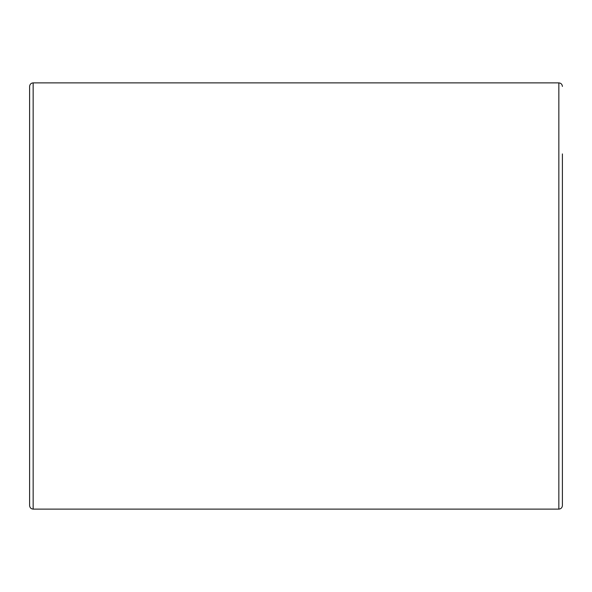 <?xml version="1.0" encoding="UTF-8"?>
<svg xmlns="http://www.w3.org/2000/svg" width="592" height="592" viewBox="0 0 592 592"><rect width="100%" height="100%" fill="white"/><g stroke="black" fill="none" stroke-linecap="round" stroke-linejoin="round"><path stroke-width="0.89" d="M562.4 153.92L562.4 505.568L562.4 153.92M29.6 438.08L29.6 86.432C29.829 84.256 31.013 83.072 33.152 82.88L33.152 509.12C31.013 508.928 29.829 507.744 29.6 505.568L29.6 153.92M33.152 509.12L558.848 509.12L558.848 82.88C560.987 83.072 562.171 84.256 562.4 86.432M558.848 82.88L33.152 82.88M558.848 509.12C560.987 508.928 562.171 507.744 562.4 505.568"/></g></svg>

